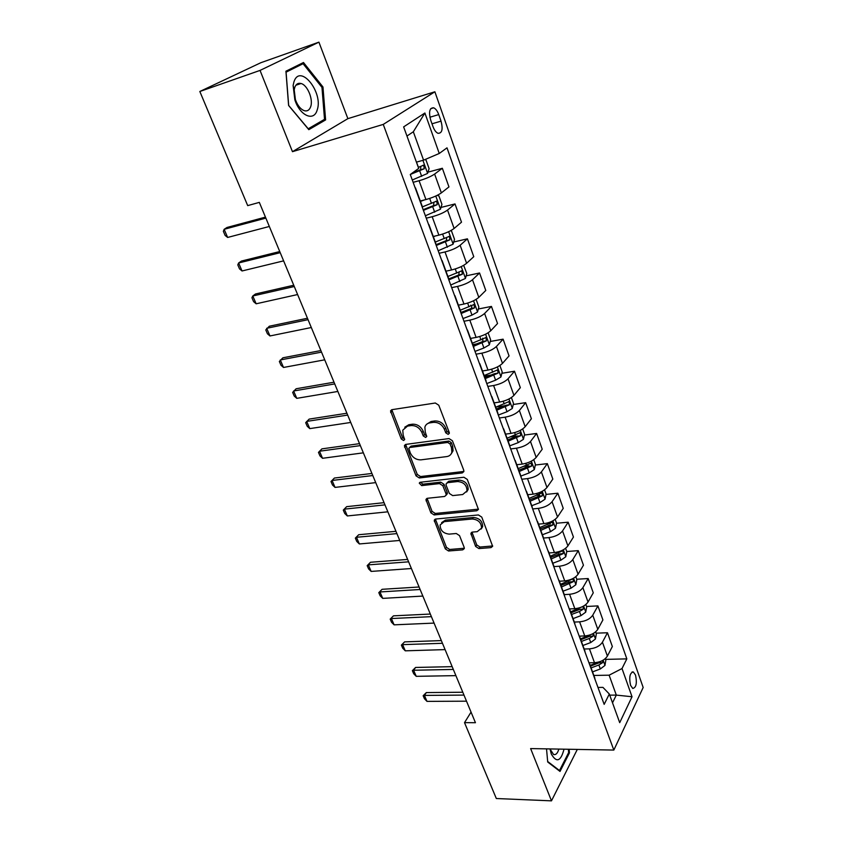 <?xml version="1.0" encoding="UTF-8"?>
<svg xmlns="http://www.w3.org/2000/svg" width="843" height="843" viewBox="0 0 843 843"><rect width="100%" height="100%" fill="white"/><g stroke="black" fill="none" stroke-linecap="round" stroke-linejoin="round"><path stroke-width="1.26" d="M448.17 434.366L449.298 433.386L449.203 432.354L438.771 405.209L435.315 403.007L391.995 409.666L390.53 410.931L401.257 438.982L403.586 440.478L404.629 439.593L403.175 435.125L402.764 430.172L407.548 426.084L411.11 425.578C415.936 425.399 419.529 427.707 421.911 432.501L423.26 435.936L425.631 437.454L426.706 436.526L425.272 432.037L424.872 427.169C425.589 424.756 427.243 423.334 429.846 422.87L433.481 422.354C438.402 422.164 442.059 424.493 444.43 429.35L445.778 432.828L448.17 434.366M635.527 675.074L633.325 671.945C629.837 672.767 628.92 677.235 630.575 685.359L632.756 688.457C636.244 687.614 637.171 683.157 635.527 675.074M475.621 546.433L478.908 548.572L491.005 547.613L492.639 546.296L481.764 517.107L478.424 514.947L435.757 519.035L434.24 520.257L445.315 548.877L448.539 550.985L462.733 549.857L464.293 548.603L464.166 547.36L459.54 535.632L456.274 533.503L449.193 534.125C443.218 533.429 440.204 530.363 440.141 524.936L444.229 521.627L472.301 518.993C478.318 519.615 481.395 522.66 481.532 528.129L477.212 531.67L472.491 532.081L470.889 533.377L475.621 546.433L476.738 544.915L480.015 547.044L492.681 545.958M530.626 748.584L551.48 800.85L496.327 798.521L464.514 722.651L475.452 722.714L259.328 202.383L247.694 205.618L199.833 91.487L260.044 70.412L292.468 151.677L383.259 124.406L613.83 750.07L530.626 748.584M462.249 472.944L463.861 471.564L463.745 470.183L452.428 440.752L449.013 438.571L405.894 444.387L404.408 445.641L416.031 475.842L419.329 477.97L462.249 472.944L463.903 471.385M467.285 479.425L478.434 509.404L476.811 510.753L434.113 514.925L430.857 512.807L425.947 499.52L427.454 498.287L444.598 496.464L446.147 495.168L446.021 493.808L442.849 485.737L439.519 483.587L421.658 485.61L419.266 483.123L420.309 482.259L463.903 477.243L467.285 479.425M430.657 120.012L432.996 126.619C434.335 130.191 436.01 132.425 438.002 133.299C442.101 133.363 443.112 129.306 441.037 121.139L438.739 114.595C437.401 110.97 435.705 108.705 433.66 107.799C429.572 107.725 428.571 111.792 430.657 120.012M383.259 124.406L434.883 91.782L643.167 687.488L613.83 750.07M424.893 113.004L439.256 153.468L423.565 160.159L413.333 131.771L424.893 113.004L403.639 126.882L418.686 168.389L410.278 174.501L604.168 704.369L609.32 694.01L602.945 687.382L597.972 687.435M605.548 659.384L626.834 658.878L447.001 147.841L439.256 153.468M626.834 658.878L622.018 668.541L632.029 696.75L619.71 722.662L609.32 694.01M292.468 151.677L347.874 118.652L318.917 42.15L260.044 70.412M318.917 42.15L260.866 62.709L199.833 91.487M551.48 800.85L577.307 749.416M347.874 118.652L434.883 91.782M471.047 712.114L464.514 722.651M413.333 131.771L406.958 136.039M423.565 160.159L416.421 162.13M609.742 695.148L616.307 695.096L609.131 675.19L593.851 675.443M596.117 633.167L607.466 632.756L612.355 646.528L607.403 656.075C604.8 659.964 600.501 662.176 594.494 662.703L589.067 662.819M607.466 632.756L602.429 642.218C599.805 646.086 595.474 648.299 589.447 648.857L584.178 649.005M586.517 606.465L597.919 605.906L602.903 619.932L597.803 629.321C595.147 633.146 590.795 635.359 584.757 635.949L579.478 636.138M597.919 605.906L592.745 615.2C590.058 619.004 585.685 621.217 579.615 621.839L574.315 622.06M576.728 579.246L588.182 578.54L593.272 592.84L588.035 602.039C585.316 605.811 580.911 608.024 574.831 608.688L569.52 608.941M588.182 578.54L582.871 587.655C580.121 591.386 575.695 593.609 569.594 594.304L564.273 594.6M566.759 551.512L578.266 550.648L583.451 565.221L578.066 574.241C575.284 577.94 570.837 580.163 564.715 580.901L559.383 581.227M578.266 550.648L572.808 559.573C569.984 563.24 565.516 565.453 559.383 566.233L553.999 566.601M556.528 523.24L568.161 522.207L573.44 537.065L567.908 545.895C565.052 549.531 560.553 551.744 554.409 552.555L549.035 552.955M568.161 522.207L562.544 530.932C559.657 534.525 555.126 536.749 548.962 537.602L543.313 538.066M546.032 494.419L557.855 493.208L563.24 508.361L557.539 516.98C554.62 520.542 550.068 522.765 543.883 523.651L538.498 524.135M557.855 493.208L552.07 501.722C549.12 505.242 544.536 507.465 538.329 508.392L532.65 508.94M535.326 465.03L547.339 463.629L552.829 479.077L546.97 487.496C543.977 490.974 539.383 493.208 533.155 494.167L527.739 494.725M547.339 463.629L541.385 471.922C538.361 475.368 533.735 477.591 527.497 478.603L521.785 479.235M524.399 435.062L536.612 433.45L542.218 449.214L536.18 457.412C533.124 460.815 528.466 463.039 522.207 464.093L516.77 464.735M536.612 433.45L530.489 441.521C527.391 444.883 522.702 447.106 516.432 448.202L510.689 448.929M513.25 404.492L525.663 402.659L531.385 418.75L525.178 426.706C522.049 430.025 517.328 432.259 511.037 433.386L505.568 434.124M525.663 402.659L519.372 410.499C516.19 413.765 511.448 415.999 505.136 417.18L499.372 417.991M501.848 373.301L514.493 371.236L520.331 387.664L513.945 395.378C510.742 398.602 505.969 400.836 499.636 402.058L494.135 402.88M514.493 371.236L508.013 378.823C504.767 382.005 499.962 384.229 493.608 385.504L487.823 386.421M490.215 341.478L503.092 339.171L509.046 355.925L502.481 363.386C499.193 366.526 494.367 368.749 487.992 370.066L482.47 370.983M503.092 339.171L496.422 346.484C493.092 349.571 488.234 351.805 481.848 353.175L476.021 354.186M478.318 309.002L491.448 306.42L497.539 323.533L490.774 330.719C487.402 333.765 482.512 335.988 476.105 337.411L470.563 338.422M491.448 306.42L484.588 313.47C481.174 316.452 476.253 318.675 469.825 320.15L463.977 321.267M466.158 275.851L479.562 272.984L485.779 290.456L478.813 297.368C475.357 300.298 470.405 302.532 463.966 304.049L458.392 305.166M479.562 272.984L472.491 279.739C468.993 282.616 464.008 284.839 457.549 286.42L451.679 287.642M453.713 242.004L467.422 238.822L473.766 256.683L466.601 263.29C463.06 266.114 458.044 268.337 451.563 269.96L445.958 271.183M467.422 238.822L460.141 245.271C456.548 248.042 451.511 250.266 445.009 251.952L439.108 253.29M440.994 207.441L455.02 203.932L461.5 222.173L454.114 228.464C450.478 231.182 445.41 233.406 438.887 235.144L433.26 236.472M455.02 203.932L447.517 210.065C443.839 212.71 438.729 214.933 432.185 216.725L426.263 218.189M427.97 172.151L442.343 168.273L448.961 186.914L441.363 192.878C437.633 195.481 432.491 197.694 425.936 199.549L420.288 200.992M442.343 168.273L434.619 174.069C430.836 176.598 425.662 178.811 419.087 180.729L413.133 182.309M612.513 702.809L616.307 695.096L632.029 696.75M472.818 344.597L476.727 343.902M484.356 376.157L491.248 375.03M496.316 406.979L505.01 405.704M510.595 436.874L517.423 435.979M524.198 466.327L528.761 465.8M537.212 495.315L539.646 495.073M549.415 523.861L550.216 523.788M414.988 187.367L415.325 188.295M422.396 206.777L422.364 207.526M428.392 224.017L428.781 225.081M435.662 243.047L435.662 243.89M441.511 259.844L441.943 261.056M448.645 278.517L448.676 279.444M454.335 294.902L454.82 296.23M461.342 313.217L461.406 314.228M466.885 329.191L467.412 330.646M473.755 347.168L473.85 348.254M479.161 362.753L479.741 364.324M485.916 380.393L486.042 381.552M491.184 395.599L491.796 397.285M497.813 412.922L497.971 414.145M502.944 427.759L503.598 429.551M509.467 444.767L509.646 446.063M514.472 459.245L515.157 461.142M520.869 475.958L521.079 477.307M525.758 490.089L526.485 492.08M532.049 506.506L532.281 507.918M536.812 520.31L537.571 522.386M542.997 536.433L543.25 537.908M547.644 549.91L548.445 552.091M553.725 565.769L554.009 567.297M558.266 578.93L559.088 581.185M564.241 594.515L564.547 596.096M568.677 607.371L569.531 609.71M574.557 622.703L574.873 624.326M578.878 635.264L579.763 637.687M584.663 650.332L585 652.008M588.888 662.619L589.794 665.106M594.578 677.435L594.937 679.152M609.131 675.19L622.018 668.541M288.601 105.47L308.812 129.674L325.609 119.917L322.964 86.977L303.491 62.508L285.925 71.212L288.601 105.47M546.527 748.869L547.708 762.009L560.026 771.44L569.457 752.852L569.141 749.269M321.9 87.324L322.964 86.977M321.109 121.318L325.609 119.917M568.509 752.831L569.457 752.852M449.34 432.975L446.99 431.437L445.652 427.97C443.281 423.112 439.635 420.783 434.725 420.973L433.481 422.354M426.853 424.113L431.089 421.5L434.725 420.973M404.756 427.211L408.823 424.724L412.375 424.208C417.19 424.029 420.783 426.337 423.165 431.121L424.514 434.556L426.758 436.084M391.795 409.698L402.522 437.612L404.672 439.119M405.631 444.44L417.264 474.419L420.552 476.548L463.418 471.5M450.067 443.976L447.686 442.449L409.846 447.485L408.802 448.371L410.309 452.976C412.659 457.654 416.21 459.951 420.963 459.846L446.769 456.579C449.467 456.158 451.163 454.704 451.869 452.206L451.469 447.612L450.067 443.976L451.279 442.575L448.887 441.047L447.686 442.449M409.529 447.57L411.099 446.105L448.887 441.047M451.237 453.797L453.07 450.794L452.67 446.2L451.469 447.612M451.279 442.575L452.67 446.2M427.106 498.361L432.037 511.343L435.294 513.461L478.476 509.14M446.189 494.915L447.327 493.713L447.201 492.354L444.04 484.293L440.72 482.143L422.87 484.177L421.658 485.61M420.446 482.238L422.87 484.177M462.691 494.535L466.99 490.932C466.906 485.241 463.798 482.112 457.654 481.532L447.622 482.67L446.052 483.977L446.179 485.368L449.351 493.45L452.68 495.6L462.691 494.535M466.632 491.954L468.15 489.467C468.065 483.787 464.957 480.658 458.824 480.089L457.654 481.532M446.99 482.849L448.803 481.227L458.824 480.089M471.975 532.186L476.738 544.915M481.258 528.982L482.649 526.612C482.512 521.153 479.446 518.108 473.429 517.497L472.301 518.993M441.595 522.628L445.389 520.152L473.429 517.497M435.378 519.109L446.463 547.37L449.677 549.478L464.335 548.245M424.809 159.622L425.978 159.949L429.098 168.642L427.549 173.447L412.29 179.991M410.32 174.469L424.271 168.737L423.671 165.144L418.328 167.388M420.805 166.356L420.594 169.738L412.385 172.973M269.328 226.472L227.642 237.452L225.113 235.408L223.363 231.34L224.143 229.307L227.009 227.473L265.45 217.125M227.642 237.452L224.143 229.307L265.851 218.105M424.25 199.981L420.446 201.445M437.064 195.418L438.887 195.861L441.943 204.364L440.446 209.212L425.378 215.766M423.407 210.381L437.243 204.659L436.685 201.129L422.427 206.862M433.892 202.341L433.587 205.587L423.144 209.675M435.462 235.956L433.365 236.757M450.489 230.792L451.521 230.993L454.514 239.317L453.07 244.207L438.191 250.771M436.252 245.503L449.93 239.812L449.414 236.335L435.304 242.057M446.695 237.557L446.284 240.655L435.968 244.702M446.843 270.993L446.01 271.32M463.65 265.345L466.811 273.522L465.42 278.464L450.72 285.039M448.834 279.876L462.354 274.207L461.869 270.793L447.907 276.504M459.203 272.026L458.718 274.987L448.782 278.875L442.059 260.529M283.617 260.866L242.046 270.972L239.507 268.864L237.8 264.892L238.611 262.984L241.414 261.077L279.75 251.551M242.046 270.972L238.611 262.984L280.213 252.679M297.611 294.544L256.146 303.796L253.606 301.646L251.931 297.748L252.795 295.977L255.513 293.975L293.743 285.24M256.146 303.796L252.795 295.977L294.281 286.525M311.309 327.527L269.971 335.957L267.421 333.754L265.777 329.929L269.328 326.22L307.453 318.243M269.971 335.957L266.683 328.296L308.043 319.676M476.105 299.381L478.856 307.021L477.507 311.994L471.996 315.113L462.997 318.57M461.406 313.417L474.504 307.874L474.061 304.523L460.236 310.213M470.721 305.198C472.059 306.157 472.112 307.284 470.9 308.591L461.058 312.437M324.724 359.824L283.511 367.464L280.961 365.209L279.349 361.468L282.869 357.801L320.867 350.562M283.511 367.464L280.287 359.961L321.531 352.132M317.105 110.222C323.807 92.762 300.013 62.835 293.954 81.834L293.111 85.512L294.86 99.864C299.855 115.712 313.838 121.866 317.105 110.222M310.656 106.755C313.438 99.474 307.516 85.038 301.035 83.51C298.137 82.772 296.051 84.058 294.787 87.356L294.218 89.874L295.408 99.643C297.611 105.607 300.582 109.295 304.344 110.707C307.305 111.455 309.413 110.138 310.656 106.755M288.664 105.333L286.072 72.171L303.08 63.71L321.973 87.409L324.523 119.337L308.232 128.779L288.591 105.354M296.367 66.039L303.08 63.71M549.973 748.932L551.375 754.127C556.58 763.041 560.795 761.398 564.03 749.185M549.984 748.963L553.556 754.474C555.853 755.117 557.613 753.326 558.846 749.09M568.351 749.258L568.656 752.557L559.499 770.544L547.655 761.482M558.835 770.534L559.499 770.544M488.118 332.795L490.647 339.813L489.34 344.829L483.914 347.99L475.009 351.405M473.46 346.357L486.411 340.835L486 337.537L472.312 343.227M482.733 338.169L482.818 341.489L473.071 345.303M499.888 365.514L502.196 371.932L500.932 376.979L495.6 380.182L486.78 383.565M485.262 378.612L498.065 373.122L497.686 369.877L484.135 375.546M498.065 373.122L494.483 373.712L484.851 377.485M511.406 397.559L513.503 403.407L512.291 408.476L507.033 411.721L498.297 415.062M496.822 410.214L509.478 404.745L509.13 401.553L495.726 407.211M509.478 404.745L505.916 405.272L496.379 409.003M522.692 428.95L524.588 434.24L523.419 439.34L518.234 442.617L509.667 445.884M508.15 441.174L520.668 435.726L520.342 432.575L507.064 438.223M520.668 435.726L517.117 436.189L507.676 439.888M533.745 459.698L535.453 464.451L534.325 469.583L529.214 472.902L520.911 476.063M519.246 471.5L531.627 466.084L531.332 462.986L518.192 468.624M531.627 466.084L528.097 466.495L518.751 470.162M337.864 391.458L296.778 398.349L294.228 396.052L292.647 392.385L296.135 388.76L334.018 382.216M296.778 398.349L293.617 390.994L334.734 383.923M350.741 422.459L309.781 428.613L307.231 426.284L305.682 422.68L309.149 419.108L346.905 413.239M309.781 428.613L306.683 421.405L347.674 415.083M363.354 452.839L322.542 458.297L319.982 455.915L318.464 452.396L321.9 448.866L359.539 443.65M322.542 458.297L319.497 451.226L360.351 445.61M375.725 482.618L335.04 487.402L332.479 484.978L330.993 481.522L334.397 478.044L371.911 473.45M335.04 487.402L332.068 480.468L372.775 475.526M330.993 481.522L334.397 478.044M387.854 511.817L347.316 515.948L344.745 513.492L343.291 510.099L346.663 506.654L384.05 502.67M347.316 515.948L344.387 509.14L384.966 504.862M343.291 510.099L346.663 506.654M544.578 489.825L546.106 494.072L545.01 499.225L539.984 502.576L531.754 505.705M530.121 501.237L542.365 495.842L542.091 492.786L529.088 498.413M542.365 495.842L538.856 496.2L529.604 499.825M399.74 540.447L359.339 543.946L356.779 541.459L355.346 538.129L358.696 534.725L395.957 531.322M359.339 543.946L356.473 537.276L396.905 533.619M355.346 538.129L358.696 534.725M555.2 519.362L556.549 523.113L555.495 528.287L550.532 531.67L542.386 534.768M540.784 530.384L552.903 525.01L552.65 522.007L539.762 527.613M552.903 525.01L549.404 525.315L540.247 528.909M411.405 568.519L371.152 571.417L368.591 568.899L367.179 565.632L370.499 562.27L407.633 559.425M371.152 571.417L368.338 564.873L408.623 561.828M367.179 565.632L370.499 562.27M565.611 548.319L566.791 551.585L565.769 556.791L560.88 560.195L552.808 563.261M551.238 558.962L563.229 553.619L562.998 550.648L550.237 556.243M563.229 553.619L559.752 553.872L550.679 557.423M422.849 596.064L382.733 598.382L380.172 595.832L378.792 592.629L382.09 589.31L419.076 587.002M382.733 598.382L379.972 591.955L420.12 589.499M378.792 592.629L382.09 589.31M575.822 576.707L576.833 579.52L575.843 584.736L571.027 588.172L563.029 591.196M561.491 586.991L573.356 581.67L573.145 578.741L560.511 584.315M573.356 581.67L569.9 581.881L560.911 585.4M434.071 623.093L394.102 624.842L391.542 622.26L390.193 619.12L393.46 615.843L430.32 614.052M394.102 624.842L391.394 618.541L431.395 616.654M390.193 619.12L393.46 615.843M585.822 604.547L586.686 606.918L585.727 612.155L580.975 615.622L573.061 618.614M581.965 606.897L570.585 611.86M571.543 614.473L579.478 611.481L583.282 609.183L583.166 606.328M583.282 609.183L579.847 609.341L570.943 612.829M445.083 649.605L405.272 650.828L402.712 648.214L401.384 645.127L404.619 641.881L441.342 640.596M405.272 650.828L402.606 644.632L442.459 643.293M401.384 645.127L404.619 641.881M595.643 631.85L596.349 633.799L595.421 639.047L590.743 642.545L582.892 645.496M590.827 634.642L580.469 638.878M581.407 641.449L589.268 638.488L593.029 636.18L593.156 633.557M593.029 636.18L589.605 636.296L580.785 639.753M455.894 675.633L416.231 676.328L413.671 673.694L412.364 670.659L413.618 670.248L415.578 667.456L452.164 666.655M416.231 676.328L413.618 670.248L453.323 669.437M412.364 670.659L415.578 667.456M605.274 658.636L605.832 660.185L604.947 665.443L600.321 668.963L592.545 671.892M599.257 661.881L590.174 665.39M591.091 667.909L598.878 664.979L602.597 662.672L602.861 660.322M602.597 662.672L599.194 662.746L590.448 666.16M466.506 701.186L426.99 701.376L424.44 698.721L423.154 695.738L424.429 695.412L426.347 692.577L462.786 692.24M426.99 701.376L424.429 695.412L463.977 695.096M423.154 695.738L426.347 692.577M594.494 662.703L589.447 648.857M584.757 635.949L579.615 621.839M574.831 608.688L569.594 594.304M564.715 580.901L559.383 566.233M554.409 552.555L548.962 537.602M543.883 523.651L538.329 508.392M533.155 494.167L527.497 478.603M522.207 464.093L516.432 448.202M511.037 433.386L505.136 417.18M499.636 402.058L493.608 385.504M487.992 370.066L481.848 353.175M476.105 337.411L469.825 320.15M463.966 304.049L457.549 286.42M451.563 269.96L445.009 251.952M438.887 235.144L432.185 216.725M425.936 199.549L419.087 180.729M441.363 192.878L434.619 174.069M454.114 228.464L447.517 210.065M466.601 263.29L460.141 245.271M478.813 297.368L472.491 279.739M490.774 330.719L484.588 313.47M502.481 363.386L496.422 346.484M513.945 395.378L508.013 378.823M525.178 426.706L519.372 410.499M536.18 457.412L530.489 441.521M546.97 487.496L541.385 471.922M557.539 516.98L552.07 501.722M567.908 545.895L562.544 530.932M578.066 574.241L572.808 559.573M588.035 602.039L582.871 587.655M597.803 629.321L592.745 615.2M607.403 656.075L602.429 642.218M429.888 117.23L438.739 114.595M431.995 123.795L441.037 121.139M445.652 427.97L444.43 429.35M431.089 421.5L429.846 422.87M424.514 434.556L423.26 435.936M423.165 431.121L421.911 432.501M412.375 424.208L411.11 425.578M408.823 424.724L407.548 426.084M402.522 437.612L401.257 438.982M391.953 411.194L390.657 412.533M446.99 431.437L445.778 432.828M420.552 476.548L419.329 477.97M417.264 474.419L416.031 475.842M405.789 445.778L404.535 447.159M411.099 446.105L409.846 447.485M477.939 509.256L476.811 510.753M435.294 513.461L434.113 514.925M432.037 511.343L430.857 512.807M427.285 499.456L426.084 500.9M447.201 492.354L446.021 493.808M444.04 484.293L442.849 485.737M440.72 482.143L439.519 483.587M448.803 481.227L447.622 482.67M472.143 533.124L471.026 534.631M445.389 520.152L444.229 521.627M463.861 548.34L462.733 549.857M449.677 549.478L448.539 550.985M446.463 547.37L445.315 548.877M435.546 520.12L434.377 521.585M492.101 546.074L491.005 547.613M480.015 547.044L478.908 548.572M427.591 173.321L422.912 160.339M418.413 167.346L416.505 162.109M421.679 176.356L419.677 170.844M420.594 169.738L424.271 168.737M440.489 209.096L435.778 196.029M431.468 203.374L429.677 198.432M434.672 212.183L432.712 206.788M433.587 205.587L437.243 204.659M453.102 244.091L448.645 231.709M444.25 238.611L442.607 234.08M447.38 247.231L445.462 241.952M446.284 240.655L449.93 239.812M465.452 278.338L461.226 266.609M456.758 273.1L455.262 268.959M459.814 281.53L457.949 276.367M458.718 274.987L462.354 274.207M477.538 311.868L473.534 300.772M469.003 306.852L467.633 303.09M471.996 315.113L470.162 310.055M470.9 308.591L474.504 307.874M489.372 344.703L485.589 334.207M480.984 339.898L479.751 336.505M483.914 347.99L482.122 343.038M482.818 341.489L486.411 340.835M500.974 376.853L497.391 366.937M492.723 372.258L491.617 369.223M495.6 380.182L493.84 375.335M512.323 408.349L508.951 399.002M504.219 403.966L503.239 401.257M507.033 411.721L505.305 406.969M523.45 439.214L520.279 430.394M515.484 435.02L514.62 432.638M518.234 442.617L516.548 437.97M534.357 469.456L531.364 461.163M526.517 465.452L525.769 463.376M529.214 472.902L527.56 468.339M545.042 499.098L542.228 491.311M537.328 495.273L536.685 493.503M539.984 502.576L538.361 498.108M555.516 528.161L552.882 520.848M547.939 524.515L547.392 523.029M550.532 531.67L548.941 527.286M565.79 556.654L563.324 549.815M558.329 553.177L557.897 551.965M560.88 560.195L559.32 555.895M575.864 584.61L573.567 578.214M568.53 581.291L568.182 580.342M571.027 588.172L569.499 583.957M585.748 612.018L583.609 606.064M578.53 608.867L578.277 608.182M580.975 615.622L579.478 611.481M595.453 638.92L593.451 633.378M590.743 642.545L589.268 638.488M604.968 665.317L603.114 660.185M600.321 668.963L598.878 664.979M632.071 671.966L633.325 671.945M422.512 207.072L415.483 187.863M435.789 243.385L428.918 224.596M461.49 313.628L454.914 295.661M473.924 347.622L467.486 330.034M486.095 380.878L479.793 363.67M498.002 413.439L491.838 396.589M509.657 445.315L503.629 428.824M521.079 476.527L515.168 460.383M532.27 507.107L526.475 491.29M543.229 537.065L537.56 521.564M553.967 566.422L548.403 551.227M564.494 595.19L559.046 580.3M574.81 623.399L569.468 608.804M584.926 651.059L579.689 636.739M594.852 678.183L589.71 664.147M430.699 108.694L433.66 107.799M391.689 409.73L390.53 410.931M405.451 444.493L404.408 445.641M453.07 450.794L451.869 452.206M426.843 498.455L425.947 499.52M447.327 493.713L446.147 495.168M419.919 482.365L419.266 483.123M468.15 489.467L466.99 490.932M471.69 532.312L470.889 533.377M482.649 526.612L481.532 528.129M435.072 519.225L434.24 520.257M422.743 165.397L423.671 165.144M435.842 201.34L436.685 201.129M448.634 236.525L449.414 236.335M461.142 270.951L461.869 270.793M473.376 304.66L474.061 304.523M295.872 85.238L301.035 83.51M295.408 99.643L294.86 99.864M294.218 89.874L293.111 85.512M550.416 750.344L551.217 753.705M485.347 337.664L486 337.537M497.064 369.982L497.686 369.877M508.55 401.637L509.13 401.553M519.794 432.649L520.342 432.575"/></g></svg>
